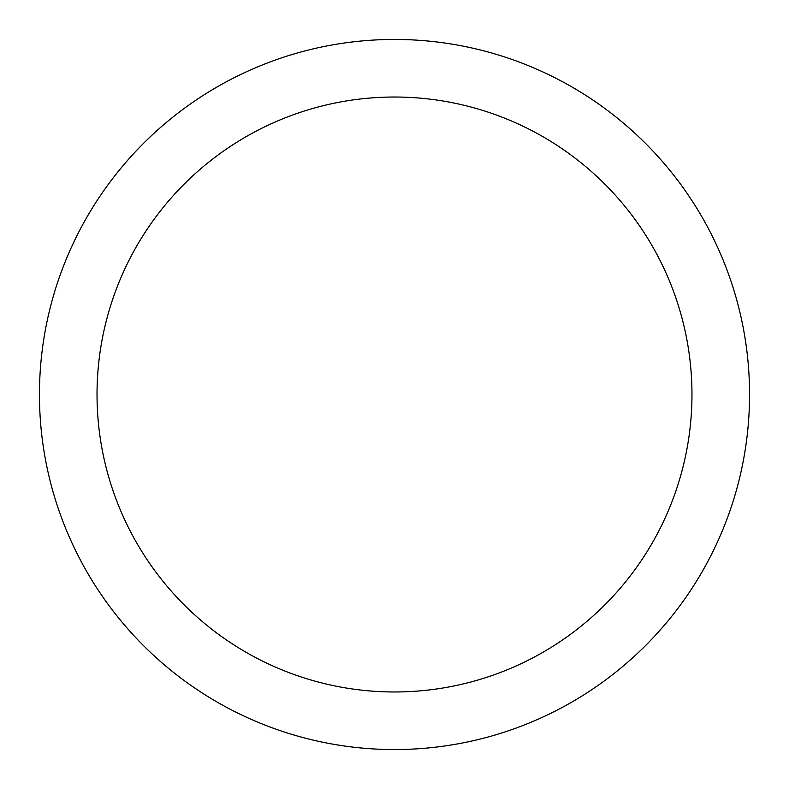 <?xml version="1.0" encoding="UTF-8"?>
<svg xmlns="http://www.w3.org/2000/svg" width="789" height="789" viewBox="0 0 789 789"><rect width="100%" height="100%" fill="white"/><g stroke="black" fill="none" stroke-linecap="round" stroke-linejoin="round"><path stroke-width="1.18" d="M39.45 394.5A355.05 355.05 0 0 0 572.025 701.983A355.05 355.05 0 0 0 572.025 87.017A355.05 355.05 0 0 0 39.45 394.5M97.027 394.5A297.473 297.473 0 0 1 543.236 136.882A297.473 297.473 0 0 1 543.236 652.118A297.473 297.473 0 0 1 97.027 394.5"/></g></svg>

